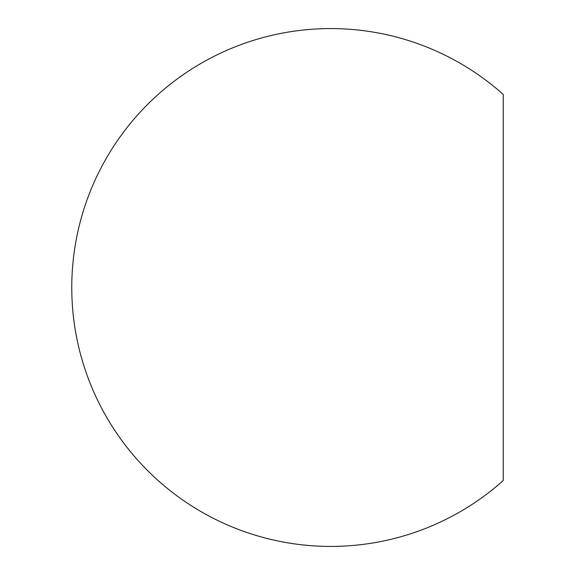 <?xml version="1.0" encoding="UTF-8"?>
<svg xmlns="http://www.w3.org/2000/svg" width="575" height="575" viewBox="0 0 575 575"><rect width="100%" height="100%" fill="white"/><g stroke="black" fill="none" stroke-linecap="round" stroke-linejoin="round"><path stroke-width="0.86" d="M503.233 480.563L503.233 94.437A258.93 258.93 0 0 0 71.767 287.5A258.93 258.93 0 0 0 503.233 480.563"/></g></svg>
